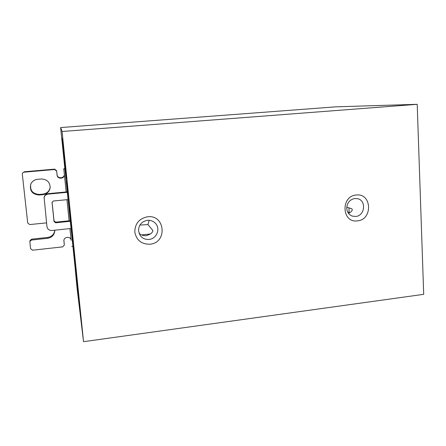 <?xml version="1.0" encoding="UTF-8"?>
<svg xmlns="http://www.w3.org/2000/svg" width="446" height="446" viewBox="0 0 446 446"><rect width="100%" height="100%" fill="white"/><g stroke="black" fill="none" stroke-linecap="round" stroke-linejoin="round"><path stroke-width="0.67" d="M356.231 195.03C371.864 192.828 373.012 219.744 357.43 220.854C341.809 223.295 340.437 196.067 356.231 195.03M355.685 216.466C364.806 215.92 366.634 200.711 357.787 198.726L354.843 198.487C349.703 199.574 347.005 202.885 346.748 208.41C347.1 212.218 348.939 214.777 352.256 216.098L355.685 216.466M348.449 213.288C351.682 211.761 352.831 210.267 351.894 208.8L346.765 207.184M147.531 216.778C165.31 214.32 167.679 242.897 149.923 244.213C141.488 244.291 136.448 240.232 134.792 232.043C134.948 223.63 139.197 218.54 147.531 216.778M149.048 239.424C156.669 238.889 160.744 228.72 155.464 223.368C153.285 221.082 150.592 220.068 147.381 220.324C141.549 221.528 138.6 225.063 138.522 230.939L140.133 235.41C142.335 238.365 145.307 239.703 149.048 239.424M149.215 220.302L147.91 224.567L139.893 225.079M139.046 233.297C140.992 235.053 143.378 235.834 146.204 235.633C150.586 234.362 152.788 232.617 152.816 230.398L147.91 224.567M64.319 244.938L63.906 240.957C63.494 236.614 70.819 235.967 71.12 240.31L69.916 228.597M69.113 220.781L66.956 199.691L69.124 220.781M66.159 191.958L63.778 168.722L64.837 168.644L63.778 168.722L66.17 191.958M64.302 173.985C64.943 178.495 57.35 179.18 57.049 174.626L57.055 175.055C57.356 179.638 65.01 178.946 64.363 174.403M57.055 175.055L56.642 170.74L54.641 169.129L24.212 171.782L22.551 173.07L24.212 171.782M54.641 169.129L54.624 169.513L56.648 171.136M54.624 169.513L23.978 172.195M46.551 222.866L29.754 224.572L27.713 223L22.311 174.157L22.551 173.07M54.802 230.192L54.808 230.716C54.362 234.964 51.953 237.501 47.577 238.315L31.46 240.048L31.638 239.162L30.027 240.561L29.843 241.459L31.46 240.048M64.324 245.021L62.691 246.872L32.58 250.195L30.551 248.651L29.843 241.459M50.164 187.627C49.952 182.096 46.969 179.22 41.227 178.991L37.525 179.325C34.242 179.749 31.961 181.433 30.685 184.376C29.542 190.894 32.385 194.439 39.215 195.008L42.905 194.662C47.059 193.977 49.478 191.635 50.164 187.627L50.181 187.415M69.927 228.597L71.076 240.032M50.192 187.264C49.45 191.161 47.053 193.441 43 194.094L39.337 194.439C32.742 193.949 29.882 190.542 30.746 184.22M64.257 244.029L63.906 240.623M54.802 230.242C54.211 234.289 51.825 236.692 47.638 237.445L31.638 239.162M57.049 174.626L56.642 170.74M54.038 220.881L54.027 221.5L55.683 222.794L55.689 222.164L54.038 220.881L52.065 202.138M54.027 221.5L52.031 202.373L53.392 201.001L68.054 199.585L75.168 268.107M71.009 228.486L51.937 230.493C49.172 230.521 47.51 229.233 46.953 226.629L44.098 197.338C44.578 195.231 45.921 194.01 48.129 193.664L67.268 191.852M48.129 193.664L48.079 194.127C45.86 194.473 44.511 195.705 44.026 197.829M48.079 194.127L67.307 192.31L68.054 199.585M55.683 222.794L70.273 221.288M66.404 183.412L67.307 192.31M55.689 222.164L70.217 220.67M64.86 168.9L63.806 168.917M71.745 246.37L72.793 246.432M73.439 244.313L70.206 220.173L72.943 246.777L76.573 275.193L73.439 244.313M68.957 207.791L71.745 227.934L68.528 196.229L65.863 177.564L68.957 207.791L69.699 207.719M66.376 183.412L60.634 127.567L62.078 131.498L83.536 341.681L77.041 287.932L75.145 268.107M83.536 341.681L423.7 294.332L417.205 104.319L335.883 106.834L60.634 127.567M417.205 104.319L62.078 131.498M64.09 153.736L62.841 141.767L61.966 138.293L62.334 142.079L65.211 170.026L66.577 178.283L64.09 153.736M349.207 213.015L348.923 207.864M78.73 296.952L74.465 260.542L77.571 290.887L80.732 316.838L78.73 296.952M39.337 194.439L39.215 195.008M43 194.094L42.905 194.662M63.917 241.124L63.901 240.84M47.577 238.315L47.638 237.445M52.054 202.177L52.037 202.607M62.88 142.034L62.334 142.079M65.328 165.828L64.77 165.879M65.752 169.976L65.211 170.026M349.134 212.212L347.847 212.352M150.547 233.955L141.572 234.936M73.244 242.418L72.492 242.501M73.685 246.694L72.943 246.777M77.626 286.243L77.086 286.31M78.095 290.82L77.571 290.887M69.281 203.577L68.517 203.649"/></g></svg>
